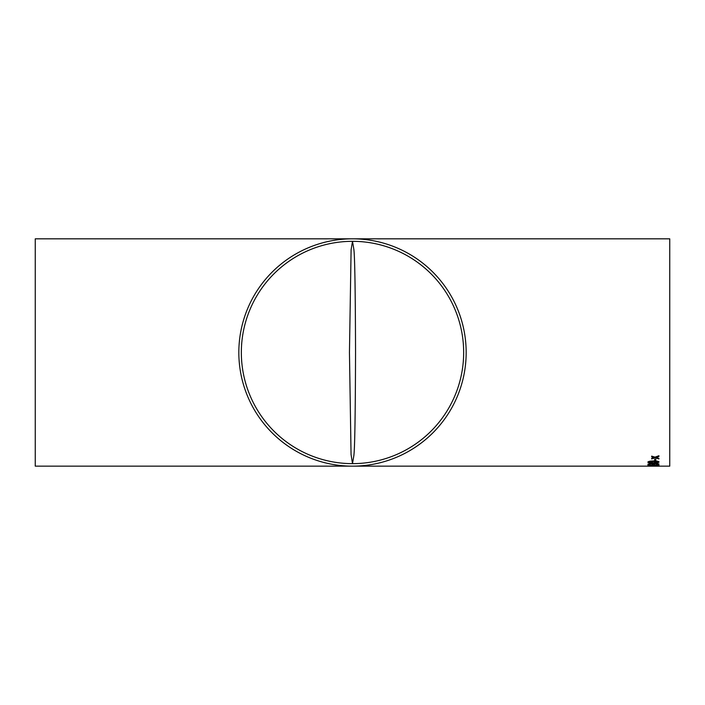<?xml version="1.0" encoding="UTF-8"?>
<svg xmlns="http://www.w3.org/2000/svg" width="705" height="705" viewBox="0 0 705 705"><rect width="100%" height="100%" fill="white"/><g stroke="black" fill="none" stroke-linecap="round" stroke-linejoin="round"><path stroke-width="1.06" d="M647.957 466.146L35.25 466.146L35.25 238.828L352.5 238.828A113.664 113.664 0 0 0 238.836 352.482A113.664 113.664 0 0 0 352.5 466.146L352.5 466.146A113.664 113.664 0 0 0 466.164 352.482A113.664 113.664 0 0 0 352.5 238.828L669.75 238.828L669.75 466.146L659.069 466.146M649.138 466.172L655.95 466.102M654.654 465.873L655.791 465.873M647.816 465.423L653.438 464.886L659.069 465.379L647.816 465.45L653.438 464.921L659.069 465.379M654.654 459.29L655.791 459.237L655.791 460.541L654.654 460.568L654.654 459.29L655.791 459.263M655.791 457.483L658.928 458.329L658.928 458.929L655.015 457.853L651.658 458.937L651.658 458.338L654.266 457.501L651.658 456.814L651.658 456.135L655.015 457.131L658.928 455.738L658.928 456.479L655.791 457.51L658.928 458.365M651.658 458.902L651.658 458.303L654.266 457.474M647.816 462.154C648.441 461.37 650.31 460.973 653.438 460.964C656.549 460.858 658.426 461.193 659.069 461.978L659.069 462.013C658.435 462.736 656.566 463.07 653.438 463.035C650.336 463.159 648.468 462.877 647.816 462.18L647.816 462.18C648.441 461.405 650.31 461.008 653.438 460.991L653.438 460.991C656.549 460.885 658.426 461.229 659.069 462.013M647.816 464.198L655.95 463.308L659.069 464.049L656.743 464.718L657.932 464.084L655.844 463.652L653.799 464.304L650.759 463.775L648.952 464.172L650.169 464.489L649.693 464.727L647.816 464.198L650.697 463.502L653.244 463.864L655.95 463.335L659.069 464.075M656.311 464.507L657.932 464.057M352.5 241.321A111.161 111.161 0 0 0 241.339 352.482A111.161 111.161 0 0 0 352.5 463.643A111.161 111.161 0 0 0 463.661 352.482A111.161 111.161 0 0 0 352.5 241.321L353.884 249.508C354.8 257.008 355.355 291.297 355.549 352.368C355.355 413.527 354.8 447.887 353.884 455.421L352.5 463.643L351.055 454.452L349.451 352.482L351.099 249.773L352.5 241.321M651.658 456.814L651.658 456.161L655.015 457.157L658.928 455.765M648.952 462.163L653.438 462.718L657.932 462.022L653.438 461.387L648.952 462.163M648.952 462.127L653.438 462.718L657.932 461.995M648.952 464.172L650.169 464.516M648.952 465.441L657.932 465.353M647.816 466.172L655.95 466.137M653.799 466.172L659.069 466.172M652.663 466.172L648.952 466.172M652.477 466.172L653.967 466.172"/></g></svg>
